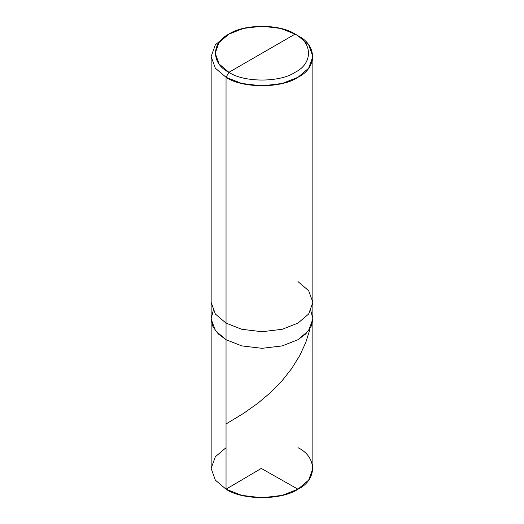 <?xml version="1.0" encoding="UTF-8"?>
<svg xmlns="http://www.w3.org/2000/svg" width="524" height="524" viewBox="0 0 524 524"><rect width="100%" height="100%" fill="white"/><g stroke="black" fill="none" stroke-linecap="round" stroke-linejoin="round"><path stroke-width="0.79" d="M297.959 281.584L308.669 290.689L312.854 302.348L308.669 314.007L297.959 323.112L282.2 329.295L262 331.712L241.8 329.295L226.041 323.112L226.041 339.716L215.331 330.618L211.146 318.959L215.331 330.618L226.041 339.716L241.8 345.906L262 348.316L282.2 345.906L297.959 339.716L305.721 333.952L311.033 326.74L312.854 318.677L310.778 310.653L312.854 318.677L311.033 326.74L305.721 333.952L297.959 339.716L282.2 345.906L262 348.316L241.8 345.906L226.041 339.716L226.041 323.112L241.8 329.295L262 331.712L282.2 329.295L297.959 323.112L308.669 314.007L312.854 302.348L312.854 468.436L308.669 480.102L297.959 489.2L282.2 495.383L262 497.8L241.8 495.383L226.041 489.2L226.041 339.716L218.279 333.952L212.967 326.74L211.146 318.677L213.222 310.653L211.146 318.677L212.967 326.74L218.279 333.952L226.041 339.716L241.8 345.906L262 348.316L282.2 345.906L297.959 339.716L308.669 330.618L312.854 318.959L308.669 330.618L297.959 339.716L282.2 345.906L262 348.316L241.8 345.906L226.041 339.716L226.041 489.2C242.226 500.4 281.774 500.4 297.959 489.2C317.361 479.86 317.361 457.02 297.959 447.679M226.041 447.679L215.331 456.777L211.146 468.436L215.331 480.102L226.041 489.2L215.331 480.102L211.146 468.436L211.146 302.348L215.331 314.007L226.041 323.112L226.041 77.297L241.8 83.48L262 85.897L282.2 83.48L297.959 77.297L308.669 68.192L312.854 56.533L308.669 44.874L297.959 35.77C317.361 45.116 317.361 67.95 297.959 77.297C281.774 88.497 242.226 88.497 226.041 77.297L228.916 72.312C211.067 63.718 211.067 42.706 228.916 34.112C243.804 23.809 280.196 23.809 295.084 34.112L228.916 72.312C243.804 82.615 280.196 82.615 295.084 72.312C312.933 63.718 312.933 42.706 295.084 34.112L297.959 35.77L295.084 34.112C312.933 42.706 312.933 63.718 295.084 72.312C280.196 82.615 243.804 82.615 228.916 72.312L295.084 34.112L280.582 28.42L262 26.2L243.418 28.42L228.916 34.112L219.065 42.483L215.213 53.212L219.065 63.941L228.916 72.312L226.041 77.297L226.041 323.112L215.331 314.007L211.146 302.348L211.146 56.533L215.331 68.192L226.041 77.297L215.331 68.192L211.146 56.533L215.331 44.874L226.041 35.77L215.331 44.874L211.146 56.533M226.041 423.975L243.699 413.285L257.9 403.225L270.443 392.633L282.095 380.706L291.626 368.647L299.78 355.488L305.78 342.48L310.044 328.889M261.64 468.233L226.041 489.2M261.646 468.646L297.959 489.2M312.854 302.348L312.854 56.533M297.959 35.77L295.084 34.112M226.041 35.77L228.916 34.112"/></g></svg>
